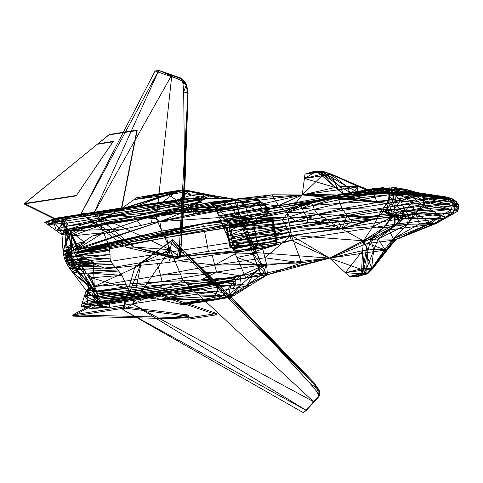 <?xml version="1.0" encoding="UTF-8"?>
<svg xmlns="http://www.w3.org/2000/svg" width="483" height="483" viewBox="0 0 483 483"><rect width="100%" height="100%" fill="white"/><g stroke="black" fill="none" stroke-linecap="round" stroke-linejoin="round"><path stroke-width="0.36" stroke-dasharray="2.42 1.81" d=""/><path stroke-width="0.72" d="M441.106 215.955L436.62 223.267L395.136 239.948L431.071 223.237L441.106 215.955L414.414 212.997L422.734 205.384L415.724 213.287L424.128 205.764L422.734 205.384L423.688 200.789L424.128 205.764L441.106 215.955L429.514 222.228L419.419 224.003L436.62 223.267L447.083 217.278L441.106 215.955L451.17 209.622L447.083 217.278L457.516 211.379L451.17 209.622L424.128 205.764L425.094 201.218L423.688 200.789L422.993 197.342L425.094 201.218L451.17 209.622L452.444 205.631L425.094 201.218L424.4 197.782L422.993 197.342L422.42 195.047L424.4 197.782L452.444 205.631L451.834 202.359L458.85 207.587L452.444 205.631L457.516 211.379L445.404 218.05L455.692 212.285L456.99 208.547L456.381 205.347L454.31 202.377L450.144 199.485L451.967 198.579L449.77 199.461L445.622 196.822L417.185 192.584L421.013 194.619L422.993 197.342L424.4 197.782L449.77 199.461L451.834 202.359L424.4 197.782L451.834 202.359L458.252 204.375L458.85 207.587L457.516 211.379L456.99 208.547L458.85 207.587L456.381 205.347L458.252 204.375L451.834 202.359L456.175 201.417L456.381 205.347L453.972 205.722L454.594 208.922L453.332 212.653L402.792 214.826L454.594 208.922L401.965 211.614L453.972 205.722L451.913 202.751L447.783 199.853L400.111 208.656L451.913 202.751L401.965 211.614L246.034 235.897L286.081 226.412L287.451 229.449L401.965 211.614L456.381 205.347L458.252 204.375L456.175 201.417L451.967 198.579L454.31 202.377L456.175 201.417L449.77 199.461L421.013 194.619L412.669 194.124L410.622 191.503L395.432 192.041L392.208 192.548L392.842 191.968L388.634 192.222L387.704 191.437L338.77 199.853L313.05 205.378L286.968 212.448L255.755 218.358L254.722 215.979L237.032 218.684L255.755 218.358L203.5 226.479L202.763 224.088L237.032 218.684L247.471 215.641L159.801 221.643L161.606 231.097L112.539 242.822L186.963 227.402L161.606 231.097L75.903 250.206L112.539 242.822L74.195 252.669L68.163 255.706L71.822 257.264L65.338 260.748L71.412 262.927L110.45 261.339L229.727 242.762L250.707 238.312L246.034 235.897L249.349 235.306L229.727 242.762L228.531 239.659L249.349 235.306L244.664 233.09L247.888 232.088L228.531 239.659L227.3 236.308L247.888 232.088L243.197 230.119L241.464 226.599L244.187 223.991L239.417 222.748L238.445 211.113L224.076 227.873L244.187 223.991L225.815 232.377L246.173 228.296L241.464 226.599L230.282 203.639L235.529 202.987L233.518 210.479L302.213 194.945L304.423 178.426L331.139 174.514L373.546 193.182L420.778 195.748L376.716 201.634L302.213 194.945L278.516 205.849L328.476 198.537L360.077 195.084L338.028 194.981L319.372 200.004L311.589 202.661L334.363 197.625L366.995 194.552L374.548 190.127L373.649 188.557L336.597 195.844L338.028 194.981L341.354 196.684L328.476 198.537L343.099 193.84L335.226 187.476L320.797 174.478L323.157 174.2L335.226 187.476L304.423 178.426L304.996 174.14L322.928 171.519L331.139 174.514L338.142 189.584L322.034 175.685L317.355 172.22L312.881 171.906M392.649 239.097L407.555 224.287L378.098 239.007L366.675 268.258L367.907 250.007L363.47 240.794L291.327 235.39L341.644 228.9L372.81 226.72L383.713 227.734L407.555 224.287L419.419 224.003L392.649 239.097L378.098 239.007L384.854 249.463L387.493 249.663L386.798 249.91L372.773 268.626L386.798 249.91L395.136 239.948L372.773 268.626L384.854 249.463L392.649 239.097L396.06 239.574L435.117 223.804L445.404 218.05L436.62 223.267L396.06 239.574L387.493 249.663L392.649 239.097L431.071 223.237L415.724 213.287L408.582 215.883L408.721 214.736L406.795 216.293L401.928 216.885L402.925 215.605L408.721 214.736L414.414 212.997L412.548 202.437L395.432 192.041L400.6 191.805L401.162 195.452L413.297 197.674L412.548 202.437L422.734 205.384L413.297 197.674L400.6 191.805L412.669 194.124L413.297 197.674L423.688 200.789L412.669 194.124L422.993 197.342L412.669 194.124L400.6 191.805L398.487 189.282L395.432 192.041L393.295 189.541L390.035 187.809L377.567 189.215L373.649 188.557L338.028 194.981L312.121 201.502L319.372 200.004L321.467 200.62L328.476 198.537L359.34 195.663L343.099 193.84L278.516 205.849L261.973 208.221L219.85 215.678L217.29 212.647L259.419 205.19L257.735 205.082L260.15 202.111L218.02 209.574L217.29 212.647M432.17 195.355L424.315 194.897L422.812 195.428L374.772 192.989L375.696 192.62L418.411 194.045L432.17 195.355L406.795 192.693L405.478 192.403L417.185 192.584L406.795 192.693L418.574 192.971L432.17 195.355L406.022 193.122L418.411 194.045L438.153 196.684L432.17 195.355L445.622 196.822L438.153 196.684L450.144 199.485L436.475 197.456L438.153 196.684L451.967 198.579L445.622 196.822L422.42 195.047L418.574 192.971L421.013 194.619L410.622 191.503L398.487 189.282L390.312 190L392.208 192.548L392.842 191.968L390.946 189.433L387.451 188.038L383.55 188.298L383.019 187.652L387.149 189.692L386.823 189.523L387.451 188.038M372.284 192.137L422.812 195.428L436.475 197.456L424.315 194.897L375.696 192.62L360.089 186.474L372.284 192.137L418.411 194.045L398.252 192.059L391.363 192.518L398.855 191.974L393.838 192.669L406.022 193.122L372.284 192.137L357.45 186.275L357.734 192.053L346.359 186.209L350.121 192.578L369.398 194.727L393.838 192.669L357.734 192.053L350.121 192.578L340.503 186.818L343.099 193.84L350.121 192.578L381.039 193.761L391.363 192.518L383.913 192.626L381.039 193.761L357.734 192.053L393.838 192.669L405.478 192.403L398.855 191.974L381.039 193.761L385.084 192.488L386.937 193.049L387.348 192.457L386.195 192.463L386.937 193.049L387.686 192.457L390.982 192.433L389.89 192.693M390.312 190L390.946 189.433L388.314 188.883L392.842 191.968L388.634 192.222L386.309 188.581L388.634 192.222L387.704 191.437L386.309 188.581L338.77 199.853L337.321 197.209L313.05 205.378L311.499 203.144L302.455 208.251L300.818 206.35L286.775 210.558L255.755 218.358L203.5 226.479L147.194 237.201L74.195 252.669L81.241 264.992L74.793 267.938L80.667 268.681L71.979 271.808L80.438 273.535L118.661 271.054L115.594 267.365L73.935 266.109L65.338 260.748L71.822 257.264L71.635 254.444L68.163 255.706L71.822 257.264L74.316 260.615L66.962 264.141L73.935 266.109L77.075 269.514L115.594 267.365L112.768 264.267L71.412 262.927L71.261 259.939L65.338 260.748L71.412 262.927L73.935 266.109L112.768 264.267L110.45 261.339L110.088 258.097L71.412 262.927L110.45 261.339L229.727 242.762L250.707 238.312L246.034 235.897L243.197 230.119L286.081 226.412L400.111 208.656L396.766 205.788L386.78 203.542L302.213 194.945L239.417 222.748L282.404 219.795L386.78 203.542L346.927 196.587L358.458 186.867L302.213 194.945L343.099 193.84L369.398 194.727L379.668 192.808M312.966 171.924L317.355 172.22L312.972 171.924L323.181 171.477L312.978 171.912L323.381 171.393L330.704 174.17L322.668 171.278L331.869 174.321L323.157 174.2L340.503 186.818L346.359 186.209L360.089 186.474L359.394 186.722L331.869 174.321L359.394 186.722L374.772 192.989L331.869 174.321L357.45 186.275L330.704 174.17L346.359 186.209L325.777 173.952L340.503 186.818L335.226 187.476L302.213 194.945L346.927 196.587L338.142 189.584M320.797 174.478L304.423 178.426L316.619 171.38L318.068 171.217L320.797 174.478L316.619 171.38L304.996 174.14L312.694 171.93M259.969 220.218L147.194 237.201L184.892 232.184L204.798 228.779L203.5 226.479L147.194 237.201L186.963 227.402L202.763 224.088L147.194 237.201L146.88 235.475L74.195 252.669L72.305 244.398L65.863 247.344L71.738 248.087L63.044 251.214L62.011 234.756L59.469 228.387L53.595 221.836L47.805 224.571L63.605 223.345L60.381 221.546L70.373 216.976L66.787 217.483L60.381 221.546L64.336 221.232L71.955 215.986L162.632 201.96L177.056 191.28L120.72 209.169L168.645 194.927L165.277 193.544L135.946 197.813L162.632 193.17M244.664 233.09L286.081 226.412L282.404 219.795L302.213 194.945L322.034 175.685L322.928 171.519L312.972 171.924L322.668 171.278L319.668 171.079L312.936 171.713L304.996 174.14M323.157 174.2L318.068 171.217L312.954 171.737L319.668 171.079L323.157 174.2M325.777 173.952L319.668 171.079L312.978 171.863L322.668 171.278L325.777 173.952M183.154 228.175L147.194 237.201L74.195 252.669L68.163 255.706L73.476 249.88L67.246 253.122L66.358 250.544L72.305 244.398L70.065 230.675L64.758 226.569L65.012 232.456L68.671 232.558L65.863 247.344L65.012 232.456L59.469 228.387L64.758 226.569L63.931 219.24L59.469 228.387L56.336 230.705L53.595 221.836L50.298 220.212L57.96 218.328L52.412 219.511L66.787 217.483L44.659 222.277L60.381 221.546L47.805 224.571L44.659 222.277L52.412 219.511M316.619 171.38L312.912 171.706L316.619 171.38M393.295 189.541L395.112 187.549L396.193 190.024L392.649 190.761L390.982 192.433L392.836 192.337L392.649 190.761L398.855 191.974L396.193 190.024L407 189.638L395.112 187.549L398.487 189.282L407 189.638L417.185 192.584L410.622 191.503L407 189.638L405.478 192.403L396.193 190.024L385.368 188.382L380.761 188.654L382.403 190.205L380.513 190.501L376.565 190.079L377.899 189.101L385.084 192.488L379.046 191.033L383.544 192.451L359.34 195.663L369.398 194.727L381.443 192.723L359.34 195.663M286.938 210.467L289.86 208.221L283.4 209.217L285.278 210.775L286.938 210.467L286.968 212.448L285.278 210.775L226.551 220.822L222.5 217.259L219.85 215.678M283.4 209.217L293.652 207.165L312.054 202.371L264.63 209.803L263.229 208.855L281.233 207.213L328.476 198.537L328.73 198.954L319.372 200.004L334.363 197.625L328.476 198.537L311.589 202.661L281.233 207.213L283.4 209.217L224.673 219.264M234.207 199.865L230.657 199.014L234.672 199.189L234.829 199.944L234.231 200.107L234.823 200.004L234.672 199.189L207.889 194.571L201.997 194.389L191.534 195.078L177.056 191.28L172.135 191.473L135.946 197.813L164.709 192.946L165.277 193.544L165.941 192.657L182.254 190.598L134.039 199.606L135.946 197.813L172.135 191.473L134.039 199.606L183.57 190.266L172.135 191.473M257.735 205.082L244.501 206.483L240.769 202.015L272.098 194.8L278.516 205.849L240.769 202.015L190.544 209.362L187.845 205.867L206.615 198.428L230.657 199.014L207.889 194.571L222.421 198.954L183.57 190.266L187.169 190.314L201.997 194.389L206.615 198.428L191.534 195.078L176.959 199.95L162.632 201.96M247.338 239.26L248.745 242.919L255.102 248.89L232.854 249.107L234.744 252.977L255.102 248.89L253.436 244.887L248.745 242.919L288.756 232.583L247.338 239.26L253.436 244.887L231.212 245.829L232.854 249.107L253.436 244.887L252.023 241.476L247.338 239.26L246.034 235.897L288.756 232.583L287.451 229.449L246.034 235.897L252.023 241.476L229.727 242.762L231.212 245.829L252.023 241.476L238.445 211.113L235.529 202.987L215.225 207.461L187.67 208.185L234.672 199.189L210.763 195.144L177.726 200.994L120.72 209.169L117.973 212.882L110.8 214.41L111.205 215.255L104.781 217.591L100.295 225.356L69.329 228.954L100.325 225.422L72.553 235.855L103.465 232.661L78.415 248.256L109.152 245.769L78.807 252.464L109.726 250.454L64.281 257.97L71.261 259.939L110.088 258.097L110.046 254.571L71.261 259.939L71.52 256.714L110.046 254.571L109.152 245.769L100.295 225.356L187.67 208.185L210.763 195.144L187.169 190.314L177.641 190.616L165.657 192.482M201.749 202.16L132.97 220.326L132.408 219.028L88.359 225.887L66.28 229.328L65.99 230.759L64.064 230.735L67.548 223.055L201.749 202.16L198.93 200.276L64.336 221.232L67.548 223.055L63.605 223.345L64.336 221.232M78.343 260.246L71.913 263.344L81.241 264.992L93.43 263.79L93.817 262.571L78.343 260.246L86.819 258.924L86.306 258.417L78.343 260.246L69.92 259.293L71.913 263.344L77.383 264.322L69.92 259.293L68.163 255.706L76.151 256.05L69.92 259.293L74.316 260.615L77.383 264.322L66.962 264.141L69.129 267.685L77.075 269.514L66.962 264.141L65.338 260.748L74.316 260.615L68.163 255.706L67.246 253.122L71.635 254.444L71.828 251.522L64.281 257.97L65.338 260.748L71.635 254.444L64.281 257.97L63.581 254.885L71.52 256.714L71.502 252.941L78.807 252.464L78.415 248.256L69.329 228.954L71.182 234.883L69.353 234.847L63.044 251.214L71.502 252.941L63.581 254.885L63.044 251.214L68.671 232.558L62.011 234.756L69.353 234.847L65.99 230.759L65.428 229.461L66.28 229.328L67.548 223.055M285.278 210.775L257.916 215.49L268.892 213.577L264.63 209.803L222.5 217.259M257.916 215.49L268.047 213.957L255.755 218.358L256.787 220.731L270.033 218.539L271.229 218.956L271.355 219.53L228.906 226.249L233.959 251.082L276.409 244.368L275.153 245.243L277.091 241.18L234.641 247.894L233.959 251.082M68.671 232.558L71.738 248.087L71.828 251.522L63.581 254.885L71.738 248.087L66.358 250.544L71.828 251.522L67.246 253.122L72.788 247.447L66.358 250.544L65.863 247.344M202.763 224.088L255.755 218.358L239.157 223.593L250.001 221.48L269.623 218.551L273.239 221.256L269.623 218.551L253.364 223.701L250.001 221.48L166.665 237.479L163.393 235.209L188.732 231.484L147.194 237.201L148.323 238.801L74.195 252.669L104.606 244.422M78.192 248.304L80.752 245.618L72.788 247.447L80.915 245.316L73.476 249.88L78.192 248.304L75.903 250.206L73.476 249.88L159.801 221.643L152.435 215.702L151.541 222.971L140.855 225.452L136.357 219.439L187.845 205.867L169.334 206.543L192.669 201.091L206.615 198.428L238.312 199.02L187.845 205.867L133.9 216.619L136.357 219.439L190.544 209.362L238.312 199.02L234.672 199.189L215.249 207.527L235.529 202.987L302.213 194.945L272.098 194.8L238.312 199.02L240.769 202.015M396.766 205.788L447.783 199.853L420.778 195.748L386.78 203.542L434.277 197.795L396.766 205.788L243.197 230.119L246.173 228.296L227.3 236.308L215.249 207.527L233.518 210.479M72.788 247.447L84.887 241.977L72.305 244.398L83.909 241.838L84.887 241.977L80.915 245.316M70.373 216.976L120.774 209.133L134.039 199.606L168.645 194.927L188.811 191.081L180.757 190.393L165.862 192.53L182.254 190.598L188.811 191.081L187.169 190.314L210.763 195.144L188.811 191.081L177.726 200.994L187.67 208.185L104.781 217.591L177.726 200.994L168.645 194.927L182.254 190.598L180.757 190.393L183.57 190.266L191.534 195.078M69.329 228.954L104.781 217.591L120.913 209.109L161.865 202.081M165.862 192.53L177.641 190.616M177.056 191.28L134.389 206.815M222.421 198.954L230.657 199.014M140.855 225.452L124.228 229.002L70.065 230.675L65.012 232.456L72.305 244.398M78.807 252.464L71.182 234.883L71.502 252.941L69.353 234.847L64.064 230.735L63.605 223.345L56.336 230.705L47.805 224.571L50.298 220.212L44.659 222.277L57.96 218.328L71.955 215.986M245.328 206.374L226.793 208.91L152.435 215.702L92.078 236.139L83.909 241.838L70.065 230.675L136.357 219.439M215.225 207.461L100.295 225.356M272.098 194.8L234.672 199.189L235.529 202.987M387.686 192.457L389.908 192.433L385.446 189.988L387.686 192.457L382.403 190.205L386.195 192.463L385.084 192.488M132.408 219.028L132.3 219.463L84.006 226.986L88.311 226.068L104.781 217.591L110.969 216.312L111.205 215.255M328.476 198.537L366.995 194.552L338.028 194.981L368.137 194.19L379.928 192.916M218.02 209.574L225.386 215.515L267.51 208.052L260.15 202.111L258.381 199.6L265.747 205.541L245.648 205.915L247.471 215.641L267.473 213.607L267.51 208.052L265.747 205.541L267.473 213.607L245.648 205.915L245.521 205.172L238.336 199.37L238.373 200.04L211.488 204.798L211.451 204.134L218.636 209.93M390.035 187.809L385.368 188.382L385.446 189.988L392.649 190.761L385.368 188.382L395.112 187.549L377.567 189.215L376.511 190.248L377.815 191.757L381.534 192.457L368.137 194.19L373.649 188.557L383.019 187.652L336.597 195.844L312.121 201.502L301.99 204.557L287.186 210.262M379.662 192.729L378.461 192.162L379.499 192.741L379.246 192.294L384.341 192.457L382.083 192.687L383.544 192.451L381.039 193.761M257.487 205.04L258.381 199.6L238.288 199.968L237.274 207.304L244.501 206.483L233.531 207.944L256.322 205.166L238.288 199.968L245.557 205.843L218.672 210.6L211.488 204.798M372.81 226.72L390.693 217.73L377.289 218.298L346.957 215.575L370.527 219.179L377.289 218.298L372.81 226.72L363.47 240.794L341.644 228.9L338.686 221.908L327.951 219.777L344.747 221.57L370.527 219.179L341.644 228.9L320.09 222.265L318.243 223.436L290.162 227.813L341.644 228.9L330.97 222.536L344.747 221.57L341.644 228.9L377.289 218.298L377.905 216.704L383.816 211.5L382.578 209.151L388.567 200.451L389.853 195.784L389.099 201.097L388.567 200.451L388.984 194.758L339.996 203.379L338.77 199.853L388.984 194.758L388.634 192.222L389.853 195.784L388.984 194.758L387.704 191.437L338.77 199.853L313.05 205.378L286.968 212.448L312.121 201.502L311.499 203.144L336.597 195.844L337.321 197.209L383.019 187.652L386.309 188.581L337.321 197.209L311.499 203.144L300.818 206.35L301.99 204.557L311.589 202.661L299.973 205.402L301.99 204.557L293.652 207.165M386.823 189.523L390.946 189.433L388.634 192.222L387.149 189.692M386.774 189.499L383.55 188.298L373.649 188.557M382.928 188.376L374.548 190.127L379.499 192.741M62.011 234.756L56.336 230.705L64.064 230.735L62.011 234.756L65.012 232.456M168.193 201.091L60.647 217.658L53.595 221.836L63.931 219.24L60.647 217.658L190.435 198.169L63.931 219.24L201.514 198.622L199.714 199.231L206.615 198.428M282.404 219.795L241.464 226.599L284.523 223.267M132.97 220.326L65.99 230.759L71.665 235.227L71.073 235.318L71.182 234.883L78.415 248.256M169.334 206.543L133.9 216.619L70.065 230.675M381.582 188.768L387.203 188.249L388.314 188.883M311.589 202.661L321.467 200.62M334.363 197.625L338.028 194.981M402.792 214.826L402.315 218.588L290.078 236.066L250.393 247.193L252.229 252.289L262.625 266.876L256.998 253.539L252.229 252.289L291.334 240.389L250.393 247.193L256.998 253.539L234.744 252.977L236.887 257.415L256.998 253.539L255.102 248.89L250.393 247.193L248.745 242.919L290.078 236.066L288.756 232.583L402.792 214.826L401.965 211.614L400.111 208.656M281.233 207.213L278.516 205.849M393.838 192.669L406.795 192.693L406.022 193.122M346.927 196.587L373.546 193.182L376.716 201.634M65.428 229.461L65.32 229.896L84.006 226.986L70.669 233.247L71.665 235.227L72.553 235.855M201.212 198.748L64.758 226.569L133.9 216.619M319.372 200.004L301.99 204.557M376.565 190.079L374.548 190.127M377.815 191.757L378.461 192.162L379.046 191.033L380.513 190.501M65.99 230.759L65.881 231.194L65.32 229.896M110.969 216.312L107.292 217.507L88.359 225.887M260.15 202.111L259.419 205.19L261.973 208.221L263.229 208.855L221.099 216.318M267.51 208.052L268.892 213.577L226.551 220.822M225.386 215.515L226.769 221.033M233.531 207.944L194.347 214.06L151.541 222.965M237.274 207.304L152.435 215.702L211.258 202.099L238.24 199.087L245.599 205.034L218.618 208.046L211.258 202.099M71.073 235.318L65.881 231.194M192.669 201.091L199.714 199.231M376.511 190.248L379.046 191.033M71.182 234.883L104.781 217.591L107.292 217.507M377.567 189.215L378.594 189.125M234.672 199.189L302.213 194.945M67.59 216.662L50.298 220.212L60.647 217.658L67.59 216.662M380.761 188.654L385.446 189.988L382.403 190.205M218.618 208.046L196.647 213.124L189.288 207.183M196.647 213.124L159.801 221.643L75.903 250.206L74.195 252.669L184.892 232.184M238.24 199.087L238.288 199.968L152.435 215.702M159.801 221.643L245.648 205.915L245.599 205.034M124.228 229.002L92.078 236.139M379.246 192.294L378.835 191.872M161.775 220.912L190.544 209.362L194.347 214.06M220.773 209.845L190.544 209.362M198.93 200.276L193.804 197.758M176.959 199.95L190.435 198.169M191.226 198.181L201.514 198.622M238.336 199.37L211.451 204.134M247.471 215.641L161.606 231.097M112.539 242.822L75.903 250.206M155.085 71.007L158.841 70.373L93.672 213.776L156.335 218.714L170.173 249.693L93.672 213.776L81.168 213.655L126.359 247.362L176.724 258.755L178.873 257.976L179.507 245.273L176.724 258.755L134.014 247.061L81.168 213.655L155.085 71.007L179.332 79.399L180.449 78.53L182.785 81.247L158.841 70.373L180.449 78.53L180.859 78.047L183.534 80.347L180.449 78.53L171.845 74.937L180.859 78.047L181.898 79.683L182.966 83.468L183.534 80.347L181.898 79.683M187.857 93.847L188.092 92.905L183.685 91.999L184.748 190.344L187.857 93.847L183.703 190.779L184.748 190.344L181.324 243.951L183.703 190.779L182.465 191.63L179.507 245.273L181.288 244.464L182.465 191.63L187.857 93.847L186.142 85.231L182.785 81.247L183.534 80.347L186.535 84.302L182.785 81.247M126.359 247.362L134.014 247.061L178.873 257.976L180.201 257.572L134.014 247.061L170.173 249.693L180.201 257.572L181.288 244.464L178.873 257.976M186.142 85.231L186.535 84.302L182.966 83.468L183.685 91.999L186.535 84.302L188.092 92.905L186.142 85.231M81.168 213.655L158.841 70.373L171.845 74.937L156.335 218.714M183.703 190.779L181.324 243.951L180.201 257.572M171.845 74.937L93.672 213.776L134.014 247.061M184.748 190.344L188.092 92.905M76.018 195.905L24.15 203.977L97.862 143.801L24.548 203.524L54.525 218.382L121.819 207.901L137.22 130.12L109.315 134.467L97.862 143.801L113.276 141.398L76.423 195.452L24.548 203.524L24.15 203.977L54.12 218.835L121.414 208.36L136.822 130.573L108.916 134.92L97.457 144.254L112.877 141.851L76.423 195.452M121.819 207.901L121.414 208.36M137.22 130.12L136.822 130.573M109.315 134.467L108.916 134.92M112.877 141.851L113.276 141.398M54.525 218.382L54.12 218.835M290.078 236.066L291.334 240.389L395.71 224.136L443.213 218.388L433.088 224.118L389.02 230.005L329.617 258.127L345.327 272.732L372.037 268.82L385.863 250.055L393.911 240.136L433.088 224.118L395.71 224.136L329.617 258.127L291.327 235.39L232.335 244.476M402.315 218.588L453.332 212.653L443.213 218.388L402.315 218.588L389.02 230.005L367.291 243.541L385.863 250.055L365.546 252.772L372.037 268.82L367.303 273.831L361.731 274.531L358.271 276.379L360.994 273.692L362.437 273.529L361.695 268.777L364.061 268.5L362.63 250.665L361.695 268.777L345.327 272.732L349.372 276.451L361.731 274.531L358.271 276.379L367.303 273.831L362.938 269.991L361.731 274.531L358.277 276.379L367.75 273.704L362.437 273.529L358.181 276.361M365.546 252.772L329.617 258.127L367.291 243.541L362.938 269.991L329.617 258.127L363.47 240.794L362.63 250.665L345.327 272.732L360.994 273.692L349.372 276.451L358 276.391M358.283 276.367L367.044 273.589L371.602 268.476L367.75 273.704L358.283 276.367L367.557 273.789L372.453 268.753L367.75 273.704L372.773 268.626L371.602 268.476L384.854 249.463L373.764 249.391L370.485 239.538L383.713 227.734L363.47 240.794L370.485 239.538L364.061 268.5L362.437 273.529L358.259 276.191L364.043 273.39L364.061 268.5L366.675 268.258L364.043 273.39L358.277 276.324L367.044 273.589L366.675 268.258L371.602 268.476L373.764 249.391L362.63 250.665L329.617 258.127L301.621 262.867L266.562 264.153L216.559 272.08L240.196 275.853L230.723 285.447L222.331 295.668L159.915 299.532L213.921 299.315L211.681 300.535L182.345 304.797L209.314 300.812M291.334 240.389L329.617 258.127L252.229 252.289L257.705 266.242L262.625 266.876L245.714 277.767L236.887 257.415L262.625 266.876L265.988 273.227L245.744 277.828L130.815 295.723L219.765 282.187L139.038 296.574L96.733 291.617L99.794 299.194L130.79 295.662L127.651 288.423L91.227 277.797L96.733 291.617L127.651 288.423L121.964 275.31L87.743 273.058L91.227 277.797L121.964 275.31L118.661 271.054L77.075 269.514L80.438 273.535L69.129 267.685L80.667 268.681L77.383 264.322L69.129 267.685L86.197 290.518L87.658 293.386L87.852 300.818L82.062 303.553L97.862 302.328L96.902 305.751L109.593 307.399L105.88 307.611L96.902 305.751L100.856 305.443L109.593 307.399L109.484 302.521L200.348 288.919L222.331 295.668L218.539 298.464L182.345 304.797L211.391 300.583L228.658 297.588L211.681 300.535L179.314 304L182.345 304.797L211.946 300.178L218.539 298.464L179.314 304L228.845 294.654L224.046 297.606L218.539 298.464M361.695 268.777L360.994 273.692L358.217 276.161L349.372 276.451M86.819 258.924L93.817 262.571L81.241 264.992L94.245 286.437L92.947 291.575L89.198 288.212L92.857 288.321L74.793 267.938L89.198 288.212L87.658 293.386L92.947 291.575L98.188 298.216L87.658 293.386L84.531 295.711L87.852 300.818L86.819 304.417L95.863 305.721L91.027 308.54L105.88 307.611L81.18 306.482L96.902 305.751L82.062 303.553L81.18 306.482L91.027 308.54M392.987 196.176L392.208 192.548L395.432 192.041L395.969 195.712L392.987 196.176L392.842 191.968L393.621 195.603L392.83 199.292L392.987 196.176L393.621 195.603L388.634 192.222L389.799 196.382L392.999 200.837L385.669 211.077L386.829 209.694L390.385 213.257L385.682 211.391L387.414 213.891L391.532 215.515L391.097 216.656L389.866 216.318L389.322 215.394L391.532 215.515L389.322 215.394L377.905 216.704L346.957 215.575L327.951 219.777L320.09 222.265L321.11 223.255L330.97 222.536L307.309 222.319L307.544 217.356L290.205 217.217L295.409 221.021L229.902 231.315M419.419 224.003L415.724 213.287L407.555 224.287L414.414 212.997L405.122 210.618L394.297 208.976L386.829 209.694L389.123 206.163L386.503 209.809L382.578 209.151L342.145 208.644L388.567 200.451L339.996 203.379L313.05 205.378L314.179 209.32L302.455 208.251L303.499 212.52L289.45 216.728L271.355 219.53L273.559 230.397L231.109 237.111M395.969 195.712L400.661 200.348L405.122 210.618L401.113 215.792L402.925 215.605L402.52 213.522L408.721 214.736L405.122 210.618L412.548 202.437L400.661 200.348L401.162 195.452L395.969 195.712L395.583 200.608L389.696 209.248L392.274 212.967L390.385 213.257L395.215 215.841L388.918 213.788L393.633 215.714L391.924 216.885L391.097 216.656L390.693 217.73L389.866 216.318M289.703 216.831L286.968 212.448L255.755 218.358L289.703 216.831L290.205 217.217M266.302 273.867L263.09 273.801L267.443 274.755L266.93 273.952L266.302 273.867L267.443 274.755L247.085 284.94L214.084 285.556L200.348 288.919M275.153 245.243L262.535 248.057L264.956 257.771L301.621 262.867L291.327 235.39L264.956 257.771L214.73 265.125L216.559 272.08L201.176 279.953L226.044 278.039L240.196 275.853L254.517 272.961L263.09 273.801L247.085 284.94L254.517 272.961L241.186 284.759L228.845 294.654L232.444 294.702L241.186 284.759L240.196 275.853L266.562 264.153L267.443 274.755L249.953 285.513L216.915 291.364L159.915 299.532L154.494 297.093L146.917 297.691L146.44 296.496L139.038 296.574L216.915 291.364L213.921 299.315L228.658 297.588L224.046 297.606L212.339 300.118M245.744 277.828L219.765 282.187L267.443 274.755L245.744 277.828L265.988 273.227L257.705 266.242L260.742 273.879L265.988 273.227L329.617 258.127L267.443 274.755L265.988 273.227M109.593 307.399L159.988 299.551L179.314 304L213.921 299.315L234.086 295.469L227.155 297.383L212.544 300.166L228.658 297.588L234.086 295.469L232.444 294.702L249.953 285.513L234.086 295.469L216.915 291.364L219.765 282.187L249.953 285.513L247.085 284.94L232.444 294.702L227.155 297.383L228.845 294.654L230.723 285.447M344.747 221.57L346.957 215.575L351.932 221.069L341.644 228.9M385.669 211.077L383.816 211.5L386.503 209.809L388.706 201.701L382.578 209.151L346.957 215.575L342.145 208.644L339.996 203.379L314.179 209.32L303.499 212.52L286.968 212.448L290.162 227.813L274.241 234.249L231.792 240.963M236 281.136L161.165 285.332L161.727 286.63L95.598 296.924L94.179 295.759L92.253 295.735L101.804 302.038L236 281.136L235.45 284.487L100.856 305.443L101.804 302.038L97.862 302.328L100.856 305.443M407.555 224.287L408.582 215.883L406.795 216.293L394.955 225.857L370.485 239.538L378.098 239.007L394.955 225.857L401.928 216.885L394.52 217.072L394.955 225.857L395.215 215.841L398.94 220.731L397.503 215.877L396.338 215.853L398.94 220.731L397.841 215.877L400.932 218.165L400.051 215.829L401.113 215.792L400.932 218.165M288.949 222.017L299.865 221.492L318.243 223.436L321.11 223.255L273.559 230.397L276.409 244.368L277.091 241.18L276.324 240.975L257.222 243.625L255.374 249.035L245.026 250.943L170.523 257.403L168.664 262.444L157.428 263.652L160.537 275.201L216.559 272.08L162.095 281.619L160.537 275.201L214.73 265.125L266.562 264.153L264.956 257.771M275.002 245.424L276.324 240.975L272.466 221.051L227.076 227.547L166.665 237.479L80.866 254.607L76.151 256.05L81.053 254.903L77.274 253.358L105.741 247.036M92.857 288.321L86.197 290.518L93.539 290.603L71.979 271.808L92.857 288.321L80.667 268.681L71.913 263.344L74.793 267.938M130.815 295.723L99.794 299.194L95.368 290.639L93.539 290.603L94.179 295.759L94.74 297.057L95.598 296.924L101.804 302.038M99.794 299.194L139.038 296.574L160.127 299.52L199.618 289.13M212.544 300.166L224.046 297.606M222.331 295.668L173.162 296.206M254.517 272.961L266.562 264.153L263.09 273.801M157.428 263.652L139.973 265.312L94.245 286.437L89.198 288.212L81.241 264.992M87.743 273.058L95.368 290.639L80.438 273.535L93.539 290.603L92.253 295.735L97.862 302.328L84.531 295.711L82.062 303.553L86.819 304.417L81.18 306.482L95.863 305.721L105.107 303.173L109.484 302.521M263.344 247.918L170.523 257.403L106.2 268.711L93.43 263.79L94.245 286.437L160.537 275.201M397.841 215.877L400.051 215.829L395.317 212.743L397.841 215.877L392.274 212.967L396.338 215.853L395.215 215.841M161.727 286.63L161.618 287.065L113.324 294.582L117.677 293.489L139.038 296.574L145.286 295.264L146.44 296.496M253.629 223.557L257.487 243.48L170.523 257.403L166.665 237.479L253.364 223.701L257.173 243.39L230.083 247.676L226.521 228.115M389.533 215.484L388.157 214.518L389.322 215.394L389.117 215.056L394.454 215.768L394.52 217.072L391.924 216.885L390.693 217.73L383.713 227.734L393.633 215.714L394.955 225.857M255.374 249.035L262.535 248.057L251.74 249.928L255.374 249.035L273.885 245.666L257.222 243.625L253.406 223.943L226.316 228.23L230.083 247.676M389.123 206.163L392.999 200.837L393.621 195.603L389.805 195.808M346.957 215.575L317.669 214.301L303.499 212.52L307.544 217.356L295.409 221.021L299.865 221.492M86.197 290.518L84.531 295.711L92.253 295.735L86.197 290.518L89.198 288.212M205.764 287.723L97.168 301.869L87.852 300.818L98.188 298.216L97.168 301.869L226.956 282.38L98.188 298.216L235.77 277.604L233.712 277.61L240.196 275.853M161.165 285.332L94.179 295.759L95.368 290.639L95.845 290.983L95.26 291.074L91.227 277.797M201.176 279.953L162.095 281.619L94.245 286.437M395.583 200.608L394.297 208.976L395.317 212.743L402.52 213.522L394.297 208.976L400.661 200.348L392.757 201.049L392.83 199.292M327.951 219.777L307.544 217.356L317.669 214.301L314.179 209.32L342.145 208.644L317.669 214.301L327.951 219.777L330.97 222.536M392.999 200.837L389.099 201.097L388.706 201.701M290.162 227.813L291.327 235.39M383.816 211.5L389.322 215.394M367.291 243.541L393.911 240.136L389.02 230.005M94.74 297.057L94.632 297.492L113.324 294.582L96.588 293.006L95.845 290.983L96.733 291.617M235.402 277.58L92.947 291.575L162.095 281.619M307.544 217.356L320.09 222.265M387.414 213.891L388.706 214.633L388.918 213.788L390.385 213.257M382.578 209.151L377.905 216.704L390.693 217.73M94.179 295.759L94.632 297.492M145.208 295.258L117.677 293.489M250.001 221.48L163.393 235.209L113.632 245.34L74.195 252.669L77.274 253.358L76.151 256.05L86.306 258.417L81.053 254.903M230.789 227.97L228.779 225.67L271.229 218.956L273.239 221.256L230.789 227.97L234.641 247.894M228.779 225.67L228.906 226.249M251.74 249.928L212.218 255.272L168.664 262.444M95.26 291.074L94.07 296.194M226.044 278.039L233.712 277.61M385.682 211.391L388.918 213.788M95.368 290.639L139.038 296.574L141.024 295.282M386.503 209.809L387.161 208.873M301.621 262.867L267.443 274.755M105.107 303.173L86.819 304.417L97.168 301.869L105.107 303.173M389.696 209.248L395.317 212.743L392.274 212.967M227.076 227.547L230.934 247.471M204.514 231.254L208.372 251.178M166.665 237.479L77.274 253.358L113.632 245.34M257.487 243.48L170.523 257.403M139.973 265.312L106.2 268.711M389.117 215.056L388.706 214.633M179.066 260.778L214.73 265.125L212.218 255.272M238.94 251.728L214.73 265.125M257.705 266.242L329.617 258.127M235.45 284.487L233.017 288.182M214.084 285.556L226.956 282.38M227.608 282.06L235.77 277.604M257.379 243.275L230.288 247.562M273.239 221.256L277.091 241.18M287.953 216.945L270.033 218.539L255.755 218.358L204.798 228.779M163.393 235.209L77.274 253.358M303.246 412.627L306.313 410.393L132.861 304.139L183.19 280.635L170.107 249.536L132.861 304.139L122.779 309.597L134.866 266.966L169.599 242.327L171.368 240.679L182.985 253.285L169.599 242.327L141.054 263.295L122.779 309.597L303.246 412.627L318.551 396.96L319.124 395.601L317.609 398.227L306.313 410.393L318.907 396.344L319.77 394.472L318.551 396.96L313.564 401.693L318.907 396.344L318.484 394.611L316.341 390.995L319.77 394.472L318.484 394.611M313.316 383.116L313.552 382.174L310.038 383.333L231.055 297.117L313.316 383.116L230.192 297.969L231.055 297.117L184.512 251.299L230.192 297.969L229.153 299.279L182.985 253.285L184.458 251.776L229.153 299.279L313.316 383.116L318.822 391.145L319.124 395.601L319.77 394.472L319.185 390.143L319.124 395.601M134.866 266.966L141.054 263.295L172.461 239.731L141.054 263.295L170.107 249.536L172.461 239.731L184.458 251.776L171.368 240.679M318.822 391.145L319.185 390.143L316.341 390.995L310.038 383.333L319.185 390.143L313.552 382.174L318.822 391.145M122.779 309.597L306.313 410.393L313.564 401.693L183.19 280.635M230.192 297.969L184.458 251.776L184.512 251.299L172.461 239.731M313.564 401.693L132.861 304.139L141.054 263.295M231.055 297.117L313.552 382.174M124.668 308.069L72.8 316.148L173.125 318.72L173.162 317.428L72.836 314.856L91.885 304.531L159.179 294.056L216.746 313.485L188.841 317.826L173.162 317.428L188.575 315.025L124.705 306.777L72.836 314.856L72.8 316.148L91.848 305.83L159.142 295.348L216.71 314.777L188.805 319.124L173.125 318.72L188.539 316.317L124.668 308.069L124.705 306.777M159.179 294.056L159.142 295.348M216.746 313.485L216.71 314.777M188.841 317.826L188.805 319.124M188.539 316.317L188.575 315.025M91.885 304.531L91.848 305.83"/></g></svg>
